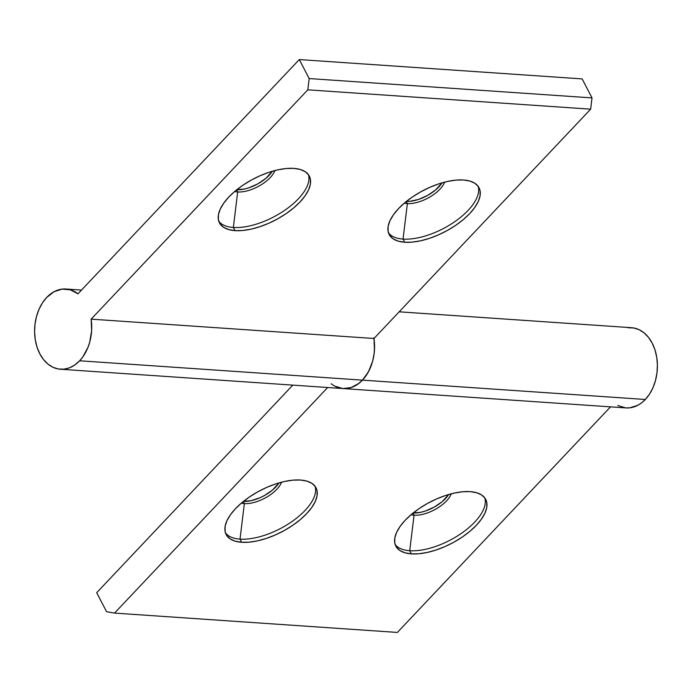 <?xml version="1.0" encoding="UTF-8"?>
<svg xmlns="http://www.w3.org/2000/svg" width="692" height="692" viewBox="0 0 692 692"><rect width="100%" height="100%" fill="white"/><g stroke="black" fill="none" stroke-linecap="round" stroke-linejoin="round"><path stroke-width="1.04" d="M240.02 539.111A50.654 23.312 152.5 0 0 292.379 521.266A50.654 23.312 152.5 0 0 315.05 486.251A50.654 23.312 -27.5 0 1 292.379 521.266A50.654 23.312 -27.5 0 1 240.02 539.111L244.345 503.603A25.327 11.66 152.5 0 0 281.549 482.194A25.327 11.66 -27.5 0 1 244.345 503.603L243.264 501.536L244.345 503.603A25.327 11.66 -27.5 0 1 241.352 503.127A25.327 11.66 152.5 0 0 244.345 503.603L240.02 539.111A50.654 23.312 -27.5 0 1 225.454 532.892A50.654 23.312 152.5 0 0 240.02 539.111L241.672 542.277L240.02 539.111M300.484 480.032A50.654 23.312 -27.5 0 1 316.01 487.765A50.654 23.312 -27.5 0 1 295.545 523.342A50.654 23.312 -27.5 0 1 241.672 542.277L249.189 542.156L257.545 540.841L266.429 538.385L275.485 534.881L284.369 530.47L292.751 525.314L300.293 519.614L306.712 513.594L311.763 507.47L315.258 501.492L317.048 495.887L317.074 490.87L315.327 486.632L311.884 483.327L306.867 481.104L300.484 480.032L292.967 480.153L284.611 481.468L275.727 483.916L266.671 487.419L257.787 491.83L249.405 496.994L241.863 502.686L235.436 508.715L230.384 514.831L226.898 520.808L225.108 526.422L225.082 531.439L226.829 535.677L230.272 538.973L235.28 541.205L241.672 542.277A50.654 23.312 -27.5 0 1 226.146 534.544A50.654 23.312 -27.5 0 1 246.612 498.967A50.654 23.312 -27.5 0 1 300.484 480.032M243.428 501.406A25.327 11.66 152.5 0 0 278.945 482.912L272.501 490.057L264.543 495.481L260.097 497.695L251.127 500.671L243.186 501.389M409.725 550.72A50.654 23.312 152.5 0 0 462.074 532.875A50.654 23.312 152.5 0 0 484.755 497.859A50.654 23.312 -27.5 0 1 462.074 532.875A50.654 23.312 -27.5 0 1 409.725 550.72L414.05 515.211A25.327 11.66 152.5 0 0 451.253 493.803A25.327 11.66 -27.5 0 1 414.05 515.211L412.968 513.144L414.05 515.211A25.327 11.66 -27.5 0 1 411.057 514.727A25.327 11.66 152.5 0 0 414.05 515.211L409.725 550.72A50.654 23.312 -27.5 0 1 395.158 544.5A50.654 23.312 152.5 0 0 409.725 550.72L411.377 553.885L409.725 550.72M470.188 491.631A50.654 23.312 -27.5 0 1 485.715 499.373A50.654 23.312 -27.5 0 1 465.249 534.951A50.654 23.312 -27.5 0 1 411.377 553.885L418.894 553.764L427.249 552.45L436.133 549.993L445.19 546.49L454.073 542.078L462.455 536.923L469.998 531.222L476.416 525.193L481.468 519.078L484.962 513.101L486.753 507.496L486.77 502.478L485.031 498.231L481.589 494.936L476.572 492.713L470.188 491.631L462.671 491.761L454.307 493.076L445.432 495.524L436.375 499.027L427.483 503.439L419.11 508.594L411.567 514.294L405.14 520.323L400.088 526.439L396.603 532.416L394.812 538.021L394.786 543.047L396.533 547.286L399.976 550.581L404.984 552.813L411.377 553.885A50.654 23.312 -27.5 0 1 395.85 546.152A50.654 23.312 -27.5 0 1 416.316 510.575A50.654 23.312 -27.5 0 1 470.188 491.631M413.133 513.006A25.327 11.66 152.5 0 0 448.65 494.521L442.205 501.665L434.239 507.089L425.269 511.051L420.831 512.279L412.89 512.997M334.885 386.171L342.869 388.549L351.121 387.589L358.94 383.368L362.478 380.133A40.205 28.502 93.9 0 1 343.258 388.575L626.096 407.925A40.205 28.502 -86.1 0 0 645.316 399.474L362.478 380.133A40.205 28.502 -86.1 0 0 373.983 338.492A40.205 28.502 93.9 0 1 362.478 380.133L645.316 399.474A40.205 28.502 -86.1 0 0 656.457 355.679A40.205 28.502 -86.1 0 0 631.58 327.705L399.189 311.815M343.258 388.575A40.205 28.502 -86.1 0 0 362.478 380.133L79.641 360.783A40.205 28.502 93.9 0 1 60.42 369.234L343.258 388.575A40.205 28.502 93.9 0 1 331.2 383.775M292.811 385.133L96.69 592.707L106.577 611.702L114.543 613.095L397.381 632.436L114.543 613.095L327.671 387.511L114.543 613.095L106.577 611.702L96.69 592.707L292.811 385.133M610.508 406.861L397.381 632.436L610.508 406.861M60.42 369.234A40.205 28.502 93.9 0 1 35.543 341.26A40.205 28.502 93.9 0 1 46.684 297.465L42.446 302.897L39.003 309.333L36.494 316.521L35.007 324.202L34.6 332.073L35.292 339.833L37.057 347.176L39.825 353.828L43.484 359.529L47.904 364.061L52.912 367.253L58.31 368.983L63.898 369.173L69.459 367.833L74.771 364.995L79.641 360.783L82.841 356.89L87.936 347.436L89.735 342.082L91.629 330.681L91.145 319.15L307.81 89.83L91.145 319.15L373.983 338.492L590.648 109.172L307.81 89.83L590.648 109.172L592.015 97.901L309.177 78.559L592.015 97.901L582.128 78.905L299.29 59.564L582.128 78.905L592.015 97.901L590.648 109.172L373.983 338.492L91.145 319.15A40.205 28.502 93.9 0 1 79.641 360.783L362.478 380.133L366.717 374.701L370.159 368.265L372.668 361.068L374.156 353.387L374.562 345.524L373.87 337.765M617.722 405.512L625.706 407.891L629.841 407.83L637.963 405.218L641.778 402.709L645.316 399.474L649.554 394.051L652.997 387.615L655.506 380.418L656.993 372.737L657.4 364.866L656.708 357.107L654.943 349.763L652.175 343.111L648.516 337.411L644.096 332.878L639.088 329.686L633.69 327.965L628.102 327.766M388.48 232.858A50.654 23.312 152.5 0 0 403.055 239.077L404.699 242.243A50.654 23.312 -27.5 0 1 389.172 234.502A50.654 23.312 -27.5 0 1 409.638 198.924A50.654 23.312 -27.5 0 1 463.51 179.989L455.993 180.11L447.637 181.425L438.763 183.882L429.697 187.385L420.814 191.796L412.432 196.952L404.889 202.652L398.471 208.681L393.419 214.797L389.933 220.774L388.134 226.379L388.117 231.396L389.856 235.643L393.298 238.939L398.315 241.162L404.699 242.243L412.216 242.113L420.58 240.807L429.455 238.351L438.512 234.847L447.404 230.436L455.777 225.281L463.32 219.58L469.747 213.551L474.798 207.436L478.284 201.459L480.075 195.853L480.101 190.828L478.354 186.589L474.911 183.293L469.903 181.062L463.51 179.989A50.654 23.312 -27.5 0 1 479.037 187.722A50.654 23.312 -27.5 0 1 458.571 223.3A50.654 23.312 -27.5 0 1 404.699 242.243L403.055 239.077A50.654 23.312 -27.5 0 1 388.48 232.849M404.379 203.085A25.327 11.66 152.5 0 0 407.372 203.569L403.055 239.077L407.372 203.569A25.327 11.66 -27.5 0 1 404.379 203.085M406.299 201.502L407.372 203.569L406.299 201.502M218.776 221.25A50.654 23.312 152.5 0 0 233.351 227.469L234.995 230.635A50.654 23.312 -27.5 0 1 219.468 222.902A50.654 23.312 -27.5 0 1 239.942 187.324A50.654 23.312 -27.5 0 1 293.815 168.381L286.289 168.511L277.933 169.817L269.058 172.273L260.002 175.777L251.109 180.188L242.736 185.344L235.185 191.044L228.767 197.073L223.715 203.189L220.229 209.166L218.438 214.771L218.412 219.796L220.151 224.035L223.602 227.331L228.611 229.562L234.995 230.635L242.511 230.514L250.876 229.199L259.751 226.742L268.807 223.239L277.7 218.828L286.073 213.672L293.624 207.972L300.043 201.943L305.094 195.827L308.58 189.85L310.371 184.245L310.397 179.219L308.658 174.981L305.207 171.685L300.198 169.453L293.815 168.381A50.654 23.312 -27.5 0 1 309.333 176.114A50.654 23.312 -27.5 0 1 288.867 211.7A50.654 23.312 -27.5 0 1 234.995 230.635L233.351 227.469A50.654 23.312 -27.5 0 1 218.776 221.25M234.674 191.476A25.327 11.66 152.5 0 0 237.667 191.961L233.351 227.469L237.667 191.961A25.327 11.66 -27.5 0 1 234.674 191.476M236.595 189.893L237.667 191.961L236.595 189.893M46.684 297.465A40.205 28.502 93.9 0 1 65.904 289.014A40.205 28.502 93.9 0 1 77.962 293.823L299.29 59.564L77.962 293.823L70.359 289.827L62.159 289.109L54.037 291.73L46.684 297.465M406.463 201.363A25.327 11.66 152.5 0 0 441.98 182.878L435.527 190.015L427.57 195.447L418.599 199.4L409.975 201.285L406.221 201.346M236.759 189.755A25.327 11.66 152.5 0 0 272.276 171.27L265.823 178.415L257.865 183.838L248.895 187.8L244.458 189.028L236.517 189.746M309.177 78.559L299.29 59.564L309.177 78.559L307.81 89.83L309.177 78.559M373.983 338.492L374.467 350.031L373.81 355.8L372.573 361.432L368.464 371.751L362.478 380.133L357.608 384.337L352.297 387.174L346.735 388.515L343.128 388.575M341.147 388.324L335.75 386.594M274.88 170.552A25.327 11.66 -27.5 0 1 237.667 191.961A25.327 11.66 152.5 0 0 274.88 170.552M308.381 174.6A50.654 23.312 -27.5 0 1 285.701 209.624A50.654 23.312 -27.5 0 1 233.351 227.469A50.654 23.312 152.5 0 0 285.701 209.624A50.654 23.312 152.5 0 0 308.381 174.6M444.584 182.16A25.327 11.66 -27.5 0 1 407.372 203.569A25.327 11.66 152.5 0 0 444.584 182.16M478.086 186.209A50.654 23.312 -27.5 0 1 455.405 221.232A50.654 23.312 -27.5 0 1 403.055 239.077A50.654 23.312 152.5 0 0 455.405 221.232A50.654 23.312 152.5 0 0 478.086 186.209M65.93 289.014L81.492 290.086"/></g></svg>
